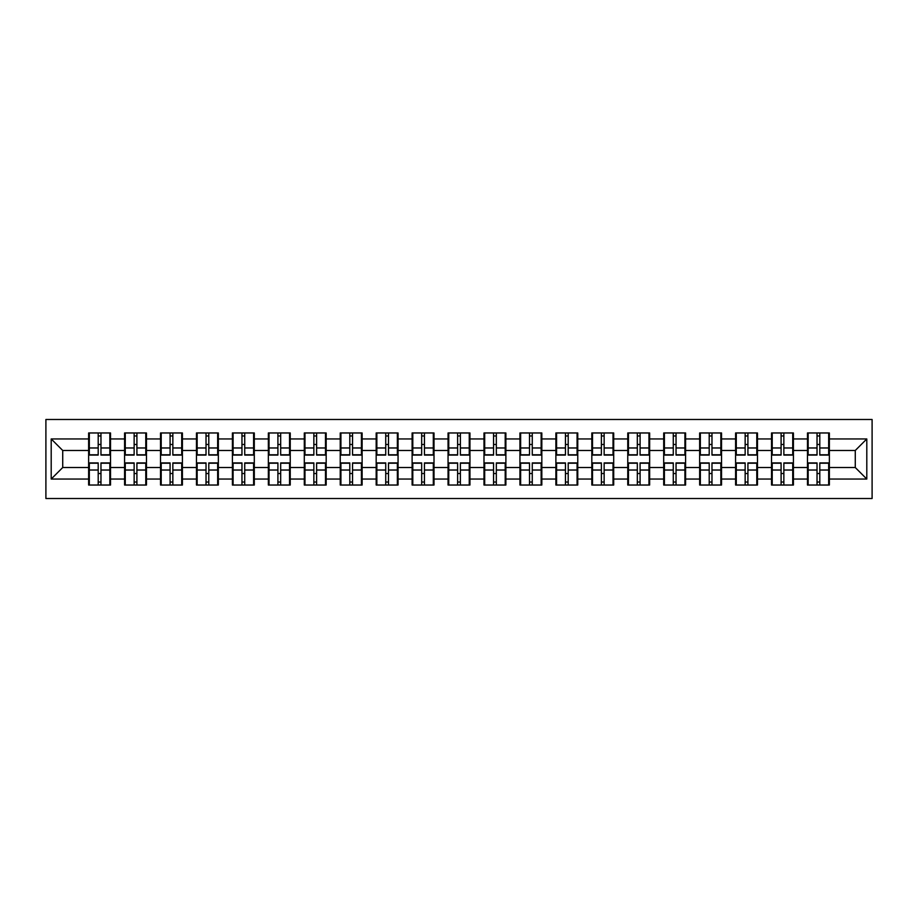 <?xml version="1.0" encoding="UTF-8"?>
<svg xmlns="http://www.w3.org/2000/svg" width="918" height="918" viewBox="0 0 918 918"><rect width="100%" height="100%" fill="white"/><g stroke="black" fill="none" stroke-linecap="round" stroke-linejoin="round"><path stroke-width="1.38" d="M45.9 498.508L872.1 498.508L872.1 419.492L45.9 419.492L45.9 498.508M829.367 473.631L828.667 473.631M808.161 473.631L807.473 473.631M807.473 444.369L808.161 444.369M828.667 444.369L829.367 444.369M829.367 441.374L828.667 441.374M808.161 441.374L807.473 441.374M807.473 476.626L808.161 476.626M828.667 476.626L829.367 476.626M793.416 473.631L792.727 473.631M772.222 473.631L771.533 473.631M771.533 444.369L772.222 444.369M792.727 444.369L793.416 444.369M793.416 441.374L792.727 441.374M772.222 441.374L771.533 441.374M771.533 476.626L772.222 476.626M792.727 476.626L793.416 476.626M757.476 473.631L756.788 473.631M736.282 473.631L735.593 473.631M735.593 444.369L736.282 444.369M756.788 444.369L757.476 444.369M757.476 441.374L756.788 441.374M736.282 441.374L735.593 441.374M735.593 476.626L736.282 476.626M756.788 476.626L757.476 476.626M721.537 473.631L720.848 473.631M700.342 473.631L699.654 473.631M699.654 444.369L700.342 444.369M720.848 444.369L721.537 444.369M721.537 441.374L720.848 441.374M700.342 441.374L699.654 441.374M699.654 476.626L700.342 476.626M720.848 476.626L721.537 476.626M685.597 473.631L684.908 473.631M664.403 473.631L663.703 473.631M663.703 444.369L664.403 444.369M684.908 444.369L685.597 444.369M685.597 441.374L684.908 441.374M664.403 441.374L663.703 441.374M663.703 476.626L664.403 476.626M684.908 476.626L685.597 476.626M649.657 473.631L648.957 473.631M628.451 473.631L627.763 473.631M627.763 444.369L628.451 444.369M648.957 444.369L649.657 444.369M649.657 441.374L648.957 441.374M628.451 441.374L627.763 441.374M627.763 476.626L628.451 476.626M648.957 476.626L649.657 476.626M613.706 473.631L613.017 473.631M592.512 473.631L591.823 473.631M591.823 444.369L592.512 444.369M613.017 444.369L613.706 444.369M613.706 441.374L613.017 441.374M592.512 441.374L591.823 441.374M591.823 476.626L592.512 476.626M613.017 476.626L613.706 476.626M577.766 473.631L577.078 473.631M556.572 473.631L555.883 473.631M555.883 444.369L556.572 444.369M577.078 444.369L577.766 444.369M577.766 441.374L577.078 441.374M556.572 441.374L555.883 441.374M555.883 476.626L556.572 476.626M577.078 476.626L577.766 476.626M541.827 473.631L541.138 473.631M520.632 473.631L519.944 473.631M519.944 444.369L520.632 444.369M541.138 444.369L541.827 444.369M541.827 441.374L541.138 441.374M520.632 441.374L519.944 441.374M519.944 476.626L520.632 476.626M541.138 476.626L541.827 476.626M505.887 473.631L505.198 473.631M484.693 473.631L483.993 473.631M483.993 444.369L484.693 444.369M505.198 444.369L505.887 444.369M505.887 441.374L505.198 441.374M484.693 441.374L483.993 441.374M483.993 476.626L484.693 476.626M505.198 476.626L505.887 476.626M469.947 473.631L469.247 473.631M448.753 473.631L448.053 473.631M448.053 444.369L448.753 444.369M469.247 444.369L469.947 444.369M469.947 441.374L469.247 441.374M448.753 441.374L448.053 441.374M448.053 476.626L448.753 476.626M469.247 476.626L469.947 476.626M434.007 473.631L433.307 473.631M412.802 473.631L412.113 473.631M412.113 444.369L412.802 444.369M433.307 444.369L434.007 444.369M434.007 441.374L433.307 441.374M412.802 441.374L412.113 441.374M412.113 476.626L412.802 476.626M433.307 476.626L434.007 476.626M398.056 473.631L397.368 473.631M376.862 473.631L376.173 473.631M376.173 444.369L376.862 444.369M397.368 444.369L398.056 444.369M398.056 441.374L397.368 441.374M376.862 441.374L376.173 441.374M376.173 476.626L376.862 476.626M397.368 476.626L398.056 476.626M362.117 473.631L361.428 473.631M340.922 473.631L340.234 473.631M340.234 444.369L340.922 444.369M361.428 444.369L362.117 444.369M362.117 441.374L361.428 441.374M340.922 441.374L340.234 441.374M340.234 476.626L340.922 476.626M361.428 476.626L362.117 476.626M326.177 473.631L325.488 473.631M304.983 473.631L304.294 473.631M304.294 444.369L304.983 444.369M325.488 444.369L326.177 444.369M326.177 441.374L325.488 441.374M304.983 441.374L304.294 441.374M304.294 476.626L304.983 476.626M325.488 476.626L326.177 476.626M290.237 473.631L289.549 473.631M269.043 473.631L268.343 473.631M268.343 444.369L269.043 444.369M289.549 444.369L290.237 444.369M290.237 441.374L289.549 441.374M269.043 441.374L268.343 441.374M268.343 476.626L269.043 476.626M289.549 476.626L290.237 476.626M254.297 473.631L253.597 473.631M233.092 473.631L232.403 473.631M232.403 444.369L233.092 444.369M253.597 444.369L254.297 444.369M254.297 441.374L253.597 441.374M233.092 441.374L232.403 441.374M232.403 476.626L233.092 476.626M253.597 476.626L254.297 476.626M218.346 473.631L217.658 473.631M197.152 473.631L196.463 473.631M196.463 444.369L197.152 444.369M217.658 444.369L218.346 444.369M218.346 441.374L217.658 441.374M197.152 441.374L196.463 441.374M196.463 476.626L197.152 476.626M217.658 476.626L218.346 476.626M182.407 473.631L181.718 473.631M161.212 473.631L160.524 473.631M160.524 444.369L161.212 444.369M181.718 444.369L182.407 444.369M182.407 441.374L181.718 441.374M161.212 441.374L160.524 441.374M160.524 476.626L161.212 476.626M181.718 476.626L182.407 476.626M146.467 473.631L145.778 473.631M125.273 473.631L124.584 473.631M124.584 444.369L125.273 444.369M145.778 444.369L146.467 444.369M146.467 441.374L145.778 441.374M125.273 441.374L124.584 441.374M124.584 476.626L125.273 476.626M145.778 476.626L146.467 476.626M855.278 467.526L855.278 450.474L829.367 450.474L829.367 467.526L855.278 467.526L866.799 479.047L866.799 438.953L829.367 438.953L829.367 432.963L807.473 432.963L807.473 450.474L793.416 450.474L793.416 467.526L807.473 467.526L807.473 450.474M866.799 479.047L829.367 479.047L829.367 485.037L807.473 485.037L807.473 479.047L793.416 479.047L793.416 485.037L771.533 485.037L771.533 479.047L757.476 479.047L757.476 485.037L735.593 485.037L735.593 479.047L721.537 479.047L721.537 485.037L699.654 485.037L699.654 479.047L685.597 479.047L685.597 485.037L663.703 485.037L663.703 479.047L649.657 479.047L649.657 485.037L627.763 485.037L627.763 479.047L613.706 479.047L613.706 485.037L591.823 485.037L591.823 479.047L577.766 479.047L577.766 485.037L555.883 485.037L555.883 479.047L541.827 479.047L541.827 485.037L519.944 485.037L519.944 479.047L505.887 479.047L505.887 485.037L483.993 485.037L483.993 479.047L469.947 479.047L469.947 485.037L448.053 485.037L448.053 479.047L434.007 479.047L434.007 485.037L412.113 485.037L412.113 479.047L398.056 479.047L398.056 485.037L376.173 485.037L376.173 479.047L362.117 479.047L362.117 485.037L340.234 485.037L340.234 479.047L326.177 479.047L326.177 485.037L304.294 485.037L304.294 479.047L290.237 479.047L290.237 485.037L268.343 485.037L268.343 479.047L254.297 479.047L254.297 485.037L232.403 485.037L232.403 479.047L218.346 479.047L218.346 485.037L196.463 485.037L196.463 479.047L182.407 479.047L182.407 485.037L160.524 485.037L160.524 479.047L146.467 479.047L146.467 485.037L124.584 485.037L124.584 479.047L110.527 479.047L110.527 485.037L88.633 485.037L88.633 479.047L51.201 479.047L51.201 438.953L88.633 438.953L88.633 450.474L62.722 450.474L62.722 467.526L88.633 467.526L88.633 450.474M807.473 438.953L793.416 438.953L793.416 432.963L771.533 432.963L771.533 438.953L757.476 438.953L757.476 432.963L735.593 432.963L735.593 438.953L721.537 438.953L721.537 432.963L699.654 432.963L699.654 438.953L685.597 438.953L685.597 432.963L663.703 432.963L663.703 438.953L649.657 438.953L649.657 432.963L627.763 432.963L627.763 438.953L613.706 438.953L613.706 432.963L591.823 432.963L591.823 438.953L577.766 438.953L577.766 432.963L555.883 432.963L555.883 438.953L541.827 438.953L541.827 432.963L519.944 432.963L519.944 438.953L505.887 438.953L505.887 432.963L483.993 432.963L483.993 438.953L469.947 438.953L469.947 432.963L448.053 432.963L448.053 438.953L434.007 438.953L434.007 432.963L412.113 432.963L412.113 438.953L398.056 438.953L398.056 432.963L376.173 432.963L376.173 438.953L362.117 438.953L362.117 432.963L340.234 432.963L340.234 438.953L326.177 438.953L326.177 432.963L304.294 432.963L304.294 438.953L290.237 438.953L290.237 432.963L268.343 432.963L268.343 438.953L254.297 438.953L254.297 432.963L232.403 432.963L232.403 438.953L218.346 438.953L218.346 432.963L196.463 432.963L196.463 438.953L182.407 438.953L182.407 432.963L160.524 432.963L160.524 438.953L146.467 438.953L146.467 432.963L124.584 432.963L124.584 438.953L110.527 438.953L110.527 432.963L88.633 432.963L88.633 438.953M807.473 467.526L807.473 479.047M793.416 467.526L793.416 479.047M793.416 438.953L793.416 450.474M757.476 467.526L771.533 467.526L771.533 450.474L757.476 450.474L757.476 479.047M771.533 467.526L771.533 479.047M771.533 438.953L771.533 450.474M757.476 438.953L757.476 450.474M721.537 467.526L735.593 467.526L735.593 450.474L721.537 450.474L721.537 479.047M735.593 467.526L735.593 479.047M735.593 438.953L735.593 450.474M721.537 438.953L721.537 450.474M685.597 467.526L699.654 467.526L699.654 450.474L685.597 450.474L685.597 479.047M699.654 467.526L699.654 479.047M699.654 438.953L699.654 450.474M685.597 438.953L685.597 450.474M649.657 467.526L663.703 467.526L663.703 450.474L649.657 450.474L649.657 479.047M663.703 467.526L663.703 479.047M663.703 438.953L663.703 450.474M649.657 438.953L649.657 450.474M613.706 467.526L627.763 467.526L627.763 450.474L613.706 450.474L613.706 479.047M627.763 467.526L627.763 479.047M627.763 438.953L627.763 450.474M613.706 438.953L613.706 450.474M577.766 467.526L591.823 467.526L591.823 450.474L577.766 450.474L577.766 479.047M591.823 467.526L591.823 479.047M591.823 438.953L591.823 450.474M577.766 438.953L577.766 450.474M541.827 467.526L555.883 467.526L555.883 450.474L541.827 450.474L541.827 479.047M555.883 467.526L555.883 479.047M555.883 438.953L555.883 450.474M541.827 438.953L541.827 450.474M505.887 467.526L519.944 467.526L519.944 450.474L505.887 450.474L505.887 479.047M519.944 467.526L519.944 479.047M519.944 438.953L519.944 450.474M505.887 438.953L505.887 450.474M469.947 467.526L483.993 467.526L483.993 450.474L469.947 450.474L469.947 479.047M483.993 467.526L483.993 479.047M483.993 438.953L483.993 450.474M469.947 438.953L469.947 450.474M434.007 467.526L448.053 467.526L448.053 450.474L434.007 450.474L434.007 479.047M448.053 467.526L448.053 479.047M448.053 438.953L448.053 450.474M434.007 438.953L434.007 450.474M398.056 467.526L412.113 467.526L412.113 450.474L398.056 450.474L398.056 479.047M412.113 467.526L412.113 479.047M412.113 438.953L412.113 450.474M398.056 438.953L398.056 450.474M362.117 467.526L376.173 467.526L376.173 450.474L362.117 450.474L362.117 479.047M376.173 467.526L376.173 479.047M376.173 438.953L376.173 450.474M362.117 438.953L362.117 450.474M326.177 467.526L340.234 467.526L340.234 450.474L326.177 450.474L326.177 479.047M340.234 467.526L340.234 479.047M340.234 438.953L340.234 450.474M326.177 438.953L326.177 450.474M290.237 467.526L304.294 467.526L304.294 450.474L290.237 450.474L290.237 479.047M304.294 467.526L304.294 479.047M304.294 438.953L304.294 450.474M290.237 438.953L290.237 450.474M254.297 467.526L268.343 467.526L268.343 450.474L254.297 450.474L254.297 479.047M268.343 467.526L268.343 479.047M268.343 438.953L268.343 450.474M254.297 438.953L254.297 450.474M218.346 467.526L232.403 467.526L232.403 450.474L218.346 450.474L218.346 479.047M232.403 467.526L232.403 479.047M232.403 438.953L232.403 450.474M218.346 438.953L218.346 450.474M182.407 467.526L196.463 467.526L196.463 450.474L182.407 450.474L182.407 479.047M196.463 467.526L196.463 479.047M196.463 438.953L196.463 450.474M182.407 438.953L182.407 450.474M146.467 467.526L160.524 467.526L160.524 450.474L146.467 450.474L146.467 479.047M160.524 467.526L160.524 479.047M160.524 438.953L160.524 450.474M146.467 438.953L146.467 450.474M110.527 467.526L124.584 467.526L124.584 450.474L110.527 450.474L110.527 479.047M124.584 467.526L124.584 479.047M124.584 438.953L124.584 450.474M110.527 438.953L110.527 450.474M110.527 473.631L109.839 473.631M89.333 473.631L88.633 473.631M88.633 444.369L89.333 444.369M109.839 444.369L110.527 444.369M110.527 441.374L109.839 441.374M89.333 441.374L88.633 441.374M88.633 476.626L89.333 476.626M109.839 476.626L110.527 476.626M88.633 467.526L88.633 479.047M62.722 467.526L51.201 479.047M51.201 438.953L62.722 450.474M829.367 467.526L829.367 479.047M829.367 438.953L829.367 450.474M866.799 438.953L855.278 450.474M109.839 432.963L109.839 455.087L100.969 455.087L100.969 432.963M98.203 432.963L98.203 455.087L89.333 455.087L89.333 432.963M98.203 435.958L100.969 435.958M100.969 444.484L98.203 444.484M89.333 485.037L89.333 462.913L98.203 462.913L98.203 485.037M100.969 485.037L100.969 462.913L109.839 462.913L109.839 485.037M100.969 482.042L98.203 482.042M98.203 473.516L100.969 473.516M145.778 432.963L145.778 455.087L136.908 455.087L136.908 432.963M134.143 432.963L134.143 455.087L125.273 455.087L125.273 432.963M134.143 435.958L136.908 435.958M136.908 444.484L134.143 444.484M181.718 432.963L181.718 455.087L172.848 455.087L172.848 432.963M170.082 432.963L170.082 455.087L161.212 455.087L161.212 432.963M170.082 435.958L172.848 435.958M172.848 444.484L170.082 444.484M217.658 432.963L217.658 455.087L208.788 455.087L208.788 432.963M206.022 432.963L206.022 455.087L197.152 455.087L197.152 432.963M206.022 435.958L208.788 435.958M208.788 444.484L206.022 444.484M253.597 432.963L253.597 455.087L244.727 455.087L244.727 432.963M241.962 432.963L241.962 455.087L233.092 455.087L233.092 432.963M241.962 435.958L244.727 435.958M244.727 444.484L241.962 444.484M289.549 432.963L289.549 455.087L280.678 455.087L280.678 432.963M277.913 432.963L277.913 455.087L269.043 455.087L269.043 432.963M277.913 435.958L280.678 435.958M280.678 444.484L277.913 444.484M125.273 485.037L125.273 462.913L134.143 462.913L134.143 485.037M136.908 485.037L136.908 462.913L145.778 462.913L145.778 485.037M136.908 482.042L134.143 482.042M134.143 473.516L136.908 473.516M161.212 485.037L161.212 462.913L170.082 462.913L170.082 485.037M172.848 485.037L172.848 462.913L181.718 462.913L181.718 485.037M172.848 482.042L170.082 482.042M170.082 473.516L172.848 473.516M197.152 485.037L197.152 462.913L206.022 462.913L206.022 485.037M208.788 485.037L208.788 462.913L217.658 462.913L217.658 485.037M208.788 482.042L206.022 482.042M206.022 473.516L208.788 473.516M233.092 485.037L233.092 462.913L241.962 462.913L241.962 485.037M244.727 485.037L244.727 462.913L253.597 462.913L253.597 485.037M244.727 482.042L241.962 482.042M241.962 473.516L244.727 473.516M269.043 485.037L269.043 462.913L277.913 462.913L277.913 485.037M280.678 485.037L280.678 462.913L289.549 462.913L289.549 485.037M280.678 482.042L277.913 482.042M277.913 473.516L280.678 473.516M325.488 432.963L325.488 455.087L316.618 455.087L316.618 432.963M313.853 432.963L313.853 455.087L304.983 455.087L304.983 432.963M313.853 435.958L316.618 435.958M316.618 444.484L313.853 444.484M304.983 485.037L304.983 462.913L313.853 462.913L313.853 485.037M316.618 485.037L316.618 462.913L325.488 462.913L325.488 485.037M316.618 482.042L313.853 482.042M313.853 473.516L316.618 473.516M361.428 432.963L361.428 455.087L352.558 455.087L352.558 432.963M349.792 432.963L349.792 455.087L340.922 455.087L340.922 432.963M349.792 435.958L352.558 435.958M352.558 444.484L349.792 444.484M340.922 485.037L340.922 462.913L349.792 462.913L349.792 485.037M352.558 485.037L352.558 462.913L361.428 462.913L361.428 485.037M352.558 482.042L349.792 482.042M349.792 473.516L352.558 473.516M397.368 432.963L397.368 455.087L388.498 455.087L388.498 432.963M385.732 432.963L385.732 455.087L376.862 455.087L376.862 432.963M385.732 435.958L388.498 435.958M388.498 444.484L385.732 444.484M376.862 485.037L376.862 462.913L385.732 462.913L385.732 485.037M388.498 485.037L388.498 462.913L397.368 462.913L397.368 485.037M388.498 482.042L385.732 482.042M385.732 473.516L388.498 473.516M433.307 432.963L433.307 455.087L424.437 455.087L424.437 432.963M421.672 432.963L421.672 455.087L412.802 455.087L412.802 432.963M421.672 435.958L424.437 435.958M424.437 444.484L421.672 444.484M412.802 485.037L412.802 462.913L421.672 462.913L421.672 485.037M424.437 485.037L424.437 462.913L433.307 462.913L433.307 485.037M424.437 482.042L421.672 482.042M421.672 473.516L424.437 473.516M469.247 432.963L469.247 455.087L460.377 455.087L460.377 432.963M457.623 432.963L457.623 455.087L448.753 455.087L448.753 432.963M457.623 435.958L460.377 435.958M460.377 444.484L457.623 444.484M448.753 485.037L448.753 462.913L457.623 462.913L457.623 485.037M460.377 485.037L460.377 462.913L469.247 462.913L469.247 485.037M460.377 482.042L457.623 482.042M457.623 473.516L460.377 473.516M505.198 432.963L505.198 455.087L496.328 455.087L496.328 432.963M493.563 432.963L493.563 455.087L484.693 455.087L484.693 432.963M493.563 435.958L496.328 435.958M496.328 444.484L493.563 444.484M484.693 485.037L484.693 462.913L493.563 462.913L493.563 485.037M496.328 485.037L496.328 462.913L505.198 462.913L505.198 485.037M496.328 482.042L493.563 482.042M493.563 473.516L496.328 473.516M541.138 432.963L541.138 455.087L532.268 455.087L532.268 432.963M529.502 432.963L529.502 455.087L520.632 455.087L520.632 432.963M529.502 435.958L532.268 435.958M532.268 444.484L529.502 444.484M520.632 485.037L520.632 462.913L529.502 462.913L529.502 485.037M532.268 485.037L532.268 462.913L541.138 462.913L541.138 485.037M532.268 482.042L529.502 482.042M529.502 473.516L532.268 473.516M577.078 432.963L577.078 455.087L568.208 455.087L568.208 432.963M565.442 432.963L565.442 455.087L556.572 455.087L556.572 432.963M565.442 435.958L568.208 435.958M568.208 444.484L565.442 444.484M556.572 485.037L556.572 462.913L565.442 462.913L565.442 485.037M568.208 485.037L568.208 462.913L577.078 462.913L577.078 485.037M568.208 482.042L565.442 482.042M565.442 473.516L568.208 473.516M613.017 432.963L613.017 455.087L604.147 455.087L604.147 432.963M601.382 432.963L601.382 455.087L592.512 455.087L592.512 432.963M601.382 435.958L604.147 435.958M604.147 444.484L601.382 444.484M592.512 485.037L592.512 462.913L601.382 462.913L601.382 485.037M604.147 485.037L604.147 462.913L613.017 462.913L613.017 485.037M604.147 482.042L601.382 482.042M601.382 473.516L604.147 473.516M648.957 432.963L648.957 455.087L640.087 455.087L640.087 432.963M637.321 432.963L637.321 455.087L628.451 455.087L628.451 432.963M637.321 435.958L640.087 435.958M640.087 444.484L637.321 444.484M628.451 485.037L628.451 462.913L637.321 462.913L637.321 485.037M640.087 485.037L640.087 462.913L648.957 462.913L648.957 485.037M640.087 482.042L637.321 482.042M637.321 473.516L640.087 473.516M684.908 432.963L684.908 455.087L676.038 455.087L676.038 432.963M673.273 432.963L673.273 455.087L664.403 455.087L664.403 432.963M673.273 435.958L676.038 435.958M676.038 444.484L673.273 444.484M664.403 485.037L664.403 462.913L673.273 462.913L673.273 485.037M676.038 485.037L676.038 462.913L684.908 462.913L684.908 485.037M676.038 482.042L673.273 482.042M673.273 473.516L676.038 473.516M720.848 432.963L720.848 455.087L711.978 455.087L711.978 432.963M709.212 432.963L709.212 455.087L700.342 455.087L700.342 432.963M709.212 435.958L711.978 435.958M711.978 444.484L709.212 444.484M700.342 485.037L700.342 462.913L709.212 462.913L709.212 485.037M711.978 485.037L711.978 462.913L720.848 462.913L720.848 485.037M711.978 482.042L709.212 482.042M709.212 473.516L711.978 473.516M756.788 432.963L756.788 455.087L747.918 455.087L747.918 432.963M745.152 432.963L745.152 455.087L736.282 455.087L736.282 432.963M745.152 435.958L747.918 435.958M747.918 444.484L745.152 444.484M736.282 485.037L736.282 462.913L745.152 462.913L745.152 485.037M747.918 485.037L747.918 462.913L756.788 462.913L756.788 485.037M747.918 482.042L745.152 482.042M745.152 473.516L747.918 473.516M792.727 432.963L792.727 455.087L783.857 455.087L783.857 432.963M781.092 432.963L781.092 455.087L772.222 455.087L772.222 432.963M781.092 435.958L783.857 435.958M783.857 444.484L781.092 444.484M772.222 485.037L772.222 462.913L781.092 462.913L781.092 485.037M783.857 485.037L783.857 462.913L792.727 462.913L792.727 485.037M783.857 482.042L781.092 482.042M781.092 473.516L783.857 473.516M828.667 432.963L828.667 455.087L819.797 455.087L819.797 432.963M817.031 432.963L817.031 455.087L808.161 455.087L808.161 432.963M817.031 435.958L819.797 435.958M819.797 444.484L817.031 444.484M808.161 485.037L808.161 462.913L817.031 462.913L817.031 485.037M819.797 485.037L819.797 462.913L828.667 462.913L828.667 485.037M819.797 482.042L817.031 482.042M817.031 473.516L819.797 473.516M98.203 447.973L89.333 447.973M98.203 454.789L89.333 454.789M109.839 447.973L100.969 447.973M109.839 454.789L100.969 454.789M100.969 470.027L109.839 470.027M100.969 463.211L109.839 463.211M89.333 470.027L98.203 470.027M89.333 463.211L98.203 463.211M134.143 447.973L125.273 447.973M134.143 454.789L125.273 454.789M145.778 447.973L136.908 447.973M145.778 454.789L136.908 454.789M170.082 447.973L161.212 447.973M170.082 454.789L161.212 454.789M181.718 447.973L172.848 447.973M181.718 454.789L172.848 454.789M206.022 447.973L197.152 447.973M206.022 454.789L197.152 454.789M217.658 447.973L208.788 447.973M217.658 454.789L208.788 454.789M241.962 447.973L233.092 447.973M241.962 454.789L233.092 454.789M253.597 447.973L244.727 447.973M253.597 454.789L244.727 454.789M277.913 447.973L269.043 447.973M277.913 454.789L269.043 454.789M289.549 447.973L280.678 447.973M289.549 454.789L280.678 454.789M136.908 470.027L145.778 470.027M136.908 463.211L145.778 463.211M125.273 470.027L134.143 470.027M125.273 463.211L134.143 463.211M172.848 470.027L181.718 470.027M172.848 463.211L181.718 463.211M161.212 470.027L170.082 470.027M161.212 463.211L170.082 463.211M208.788 470.027L217.658 470.027M208.788 463.211L217.658 463.211M197.152 470.027L206.022 470.027M197.152 463.211L206.022 463.211M244.727 470.027L253.597 470.027M244.727 463.211L253.597 463.211M233.092 470.027L241.962 470.027M233.092 463.211L241.962 463.211M280.678 470.027L289.549 470.027M280.678 463.211L289.549 463.211M269.043 470.027L277.913 470.027M269.043 463.211L277.913 463.211M313.853 447.973L304.983 447.973M313.853 454.789L304.983 454.789M325.488 447.973L316.618 447.973M325.488 454.789L316.618 454.789M316.618 470.027L325.488 470.027M316.618 463.211L325.488 463.211M304.983 470.027L313.853 470.027M304.983 463.211L313.853 463.211M349.792 447.973L340.922 447.973M349.792 454.789L340.922 454.789M361.428 447.973L352.558 447.973M361.428 454.789L352.558 454.789M352.558 470.027L361.428 470.027M352.558 463.211L361.428 463.211M340.922 470.027L349.792 470.027M340.922 463.211L349.792 463.211M385.732 447.973L376.862 447.973M385.732 454.789L376.862 454.789M397.368 447.973L388.498 447.973M397.368 454.789L388.498 454.789M388.498 470.027L397.368 470.027M388.498 463.211L397.368 463.211M376.862 470.027L385.732 470.027M376.862 463.211L385.732 463.211M421.672 447.973L412.802 447.973M421.672 454.789L412.802 454.789M433.307 447.973L424.437 447.973M433.307 454.789L424.437 454.789M424.437 470.027L433.307 470.027M424.437 463.211L433.307 463.211M412.802 470.027L421.672 470.027M412.802 463.211L421.672 463.211M457.623 447.973L448.753 447.973M457.623 454.789L448.753 454.789M469.247 447.973L460.377 447.973M469.247 454.789L460.377 454.789M460.377 470.027L469.247 470.027M460.377 463.211L469.247 463.211M448.753 470.027L457.623 470.027M448.753 463.211L457.623 463.211M493.563 447.973L484.693 447.973M493.563 454.789L484.693 454.789M505.198 447.973L496.328 447.973M505.198 454.789L496.328 454.789M496.328 470.027L505.198 470.027M496.328 463.211L505.198 463.211M484.693 470.027L493.563 470.027M484.693 463.211L493.563 463.211M529.502 447.973L520.632 447.973M529.502 454.789L520.632 454.789M541.138 447.973L532.268 447.973M541.138 454.789L532.268 454.789M532.268 470.027L541.138 470.027M532.268 463.211L541.138 463.211M520.632 470.027L529.502 470.027M520.632 463.211L529.502 463.211M565.442 447.973L556.572 447.973M565.442 454.789L556.572 454.789M577.078 447.973L568.208 447.973M577.078 454.789L568.208 454.789M568.208 470.027L577.078 470.027M568.208 463.211L577.078 463.211M556.572 470.027L565.442 470.027M556.572 463.211L565.442 463.211M601.382 447.973L592.512 447.973M601.382 454.789L592.512 454.789M613.017 447.973L604.147 447.973M613.017 454.789L604.147 454.789M604.147 470.027L613.017 470.027M604.147 463.211L613.017 463.211M592.512 470.027L601.382 470.027M592.512 463.211L601.382 463.211M637.321 447.973L628.451 447.973M637.321 454.789L628.451 454.789M648.957 447.973L640.087 447.973M648.957 454.789L640.087 454.789M640.087 470.027L648.957 470.027M640.087 463.211L648.957 463.211M628.451 470.027L637.321 470.027M628.451 463.211L637.321 463.211M673.273 447.973L664.403 447.973M673.273 454.789L664.403 454.789M684.908 447.973L676.038 447.973M684.908 454.789L676.038 454.789M676.038 470.027L684.908 470.027M676.038 463.211L684.908 463.211M664.403 470.027L673.273 470.027M664.403 463.211L673.273 463.211M709.212 447.973L700.342 447.973M709.212 454.789L700.342 454.789M720.848 447.973L711.978 447.973M720.848 454.789L711.978 454.789M711.978 470.027L720.848 470.027M711.978 463.211L720.848 463.211M700.342 470.027L709.212 470.027M700.342 463.211L709.212 463.211M745.152 447.973L736.282 447.973M745.152 454.789L736.282 454.789M756.788 447.973L747.918 447.973M756.788 454.789L747.918 454.789M747.918 470.027L756.788 470.027M747.918 463.211L756.788 463.211M736.282 470.027L745.152 470.027M736.282 463.211L745.152 463.211M781.092 447.973L772.222 447.973M781.092 454.789L772.222 454.789M792.727 447.973L783.857 447.973M792.727 454.789L783.857 454.789M783.857 470.027L792.727 470.027M783.857 463.211L792.727 463.211M772.222 470.027L781.092 470.027M772.222 463.211L781.092 463.211M817.031 447.973L808.161 447.973M817.031 454.789L808.161 454.789M828.667 447.973L819.797 447.973M828.667 454.789L819.797 454.789M819.797 470.027L828.667 470.027M819.797 463.211L828.667 463.211M808.161 470.027L817.031 470.027M808.161 463.211L817.031 463.211"/></g></svg>
